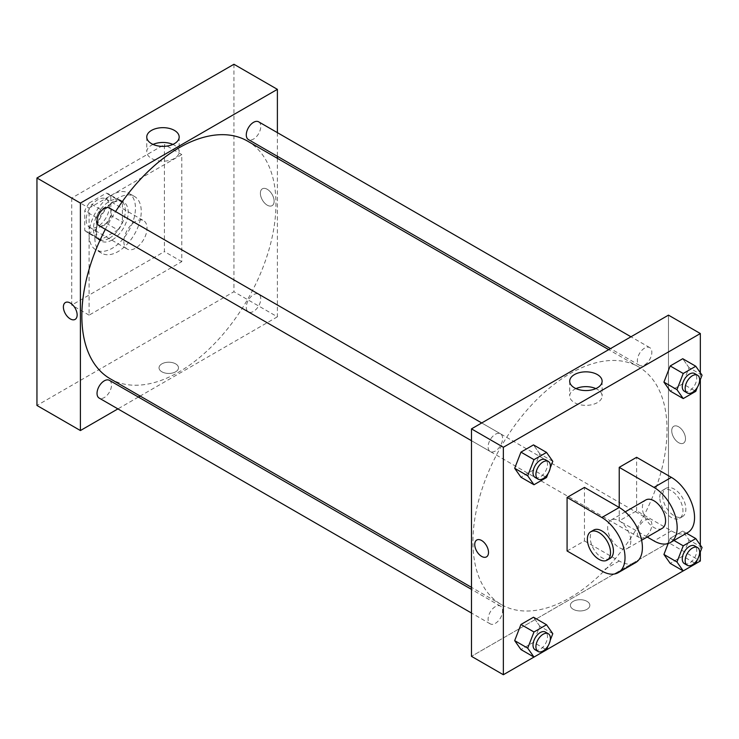 <?xml version="1.0" encoding="UTF-8"?>
<svg xmlns="http://www.w3.org/2000/svg" width="739" height="739" viewBox="0 0 739 739"><rect width="100%" height="100%" fill="white"/><g stroke="black" fill="none" stroke-linecap="round" stroke-linejoin="round"><path stroke-width="0.55" stroke-dasharray="3.69 2.77" d="M123.856 241.551A16.387 9.459 120 0 0 127.247 249.052A16.387 9.459 120 0 0 143.634 239.593A16.387 9.459 120 0 0 143.634 220.675A16.387 9.459 120 0 0 131.006 225.062A16.387 9.459 120 0 0 123.856 241.551M86.195 219.806A16.387 9.459 120 0 0 89.595 227.316A16.387 9.459 120 0 0 105.982 217.848A16.387 9.459 120 0 0 105.982 198.93A16.387 9.459 120 0 0 93.354 203.317A16.387 9.459 120 0 0 86.195 219.806M89.29 202.976L106.287 193.156A22.004 12.711 120 0 1 108.79 194.061A22.004 12.711 120 0 1 110.822 195.78L110.822 215.409A22.004 12.711 120 0 1 106.287 223.27L89.29 233.081A22.004 12.711 120 0 1 86.777 232.185A22.004 12.711 120 0 1 84.745 230.457L84.745 210.837A22.004 12.711 120 0 1 89.29 202.976L100.873 209.664L117.87 199.853L106.287 193.156M106.287 223.27L117.87 229.958L100.873 239.769L89.29 233.081M84.745 230.457L96.338 237.154L96.338 217.525L84.745 210.837M96.338 237.154A22.004 12.711 120 0 0 98.37 238.873A22.004 12.711 120 0 0 100.873 239.769M117.87 229.958A22.004 12.711 120 0 0 122.406 222.097L110.822 215.409M117.87 199.853A22.004 12.711 120 0 1 120.374 200.749A22.004 12.711 120 0 1 122.406 202.468L122.406 222.097M100.873 209.664A22.004 12.711 120 0 0 96.338 217.525M109.372 238.207A22.53 13.006 -60 0 1 98.102 239.325A22.53 13.006 -60 0 1 98.102 213.303A22.53 13.006 -60 0 1 120.642 200.297A22.53 13.006 -60 0 1 124.097 218.356A22.53 13.006 -60 0 1 109.372 238.207M112.273 239.879A22.53 13.006 120 0 0 126.988 220.028A22.53 13.006 120 0 0 123.533 201.969A22.53 13.006 120 0 0 106.176 208.01A22.53 13.006 120 0 0 96.338 230.679A22.53 13.006 120 0 0 101.003 240.997A22.53 13.006 120 0 0 112.273 239.879M122.406 202.468L110.822 195.78M89.096 234.863A32.775 18.918 120 0 0 95.885 249.865A32.775 18.918 120 0 0 128.66 230.947A32.775 18.918 120 0 0 128.66 193.101A32.775 18.918 120 0 0 103.405 201.876A32.775 18.918 120 0 0 89.096 234.863M94.888 238.207A32.775 18.918 120 0 0 101.677 253.209A32.775 18.918 120 0 0 134.452 234.291A32.775 18.918 120 0 0 134.452 196.445A32.775 18.918 120 0 0 109.196 205.22A32.775 18.918 120 0 0 94.888 238.207M71.711 198.07L71.711 305.105L164.418 251.593L164.418 144.548L71.711 198.07L89.096 208.102L89.096 315.147L181.794 261.624L181.794 154.58L89.096 208.102M181.794 154.58L164.418 144.548M233.94 64.265L233.94 291.729L36.95 405.462M175.642 371.8A9.727 5.616 0 0 0 178.487 367.828A9.727 5.616 0 0 0 168.76 362.212A9.727 5.616 0 0 0 159.033 367.828A9.727 5.616 0 0 0 165.037 373.019A9.727 5.616 0 0 0 175.642 371.8A9.727 5.616 180 0 1 165.037 373.019A9.727 5.616 180 0 1 159.033 367.828A9.727 5.616 180 0 1 168.76 362.212A9.727 5.616 180 0 1 178.487 367.828A9.727 5.616 180 0 1 175.642 371.8M277.393 158.34L277.393 316.819L233.94 291.729M277.393 316.819L140.151 396.058M138.387 397.074L117.898 408.898M109.39 207.992A10.244 5.912 -60 0 1 110.961 216.204A10.244 5.912 -60 0 1 104.273 225.229A10.244 5.912 -60 0 1 99.155 225.737M109.39 380.336A10.244 5.912 -60 0 1 110.961 388.538A10.244 5.912 -60 0 1 104.273 397.564A10.244 5.912 -60 0 1 99.155 398.072M246.281 307.221A10.244 5.912 120 0 0 248.406 311.904A10.244 5.912 120 0 0 258.641 305.992A10.244 5.912 120 0 0 258.641 294.168A10.244 5.912 120 0 0 250.752 296.912A10.244 5.912 120 0 0 246.281 307.221M277.393 132.65L277.393 156.308M258.641 121.824A10.244 5.912 -60 0 1 260.211 130.036A10.244 5.912 -60 0 1 253.523 139.061A10.244 5.912 -60 0 1 248.406 139.569M247.519 141.094A137.242 79.239 -60 0 1 268.562 251.066A137.242 79.239 -60 0 1 178.903 372.013A137.242 79.239 -60 0 1 110.277 378.811M105.344 229.312A137.242 79.239 -60 0 1 115.589 211.576M267.25 189.286A9.727 5.616 -120 0 0 262.391 188.805A9.727 5.616 -120 0 0 262.391 200.038A9.727 5.616 -120 0 0 272.118 205.654A9.727 5.616 -120 0 0 273.606 197.858A9.727 5.616 -120 0 0 267.25 189.286A9.727 5.616 60 0 1 273.606 197.858A9.727 5.616 60 0 1 272.118 205.664A9.727 5.616 60 0 1 262.382 200.038A9.727 5.616 60 0 1 262.382 188.805A9.727 5.616 60 0 1 267.25 189.286M181.794 261.624L164.418 251.593M89.096 315.147L71.711 305.105M153.047 144.419A16.203 9.358 0 0 0 146.756 151.818A16.203 9.358 0 0 0 162.968 161.176A16.203 9.358 0 0 0 179.171 151.818A16.203 9.358 0 0 0 174.422 145.204A16.203 9.358 0 0 0 172.88 144.419M75.129 319.387L75.129 319.387A9.727 5.616 -120 0 0 75.129 308.154A9.727 5.616 -120 0 0 65.401 302.537L65.401 302.537M569.981 597.796A137.242 79.239 120 0 0 659.641 476.858A137.242 79.239 120 0 0 638.598 366.886A137.242 79.239 120 0 0 532.837 403.651A137.242 79.239 120 0 0 472.932 541.77A137.242 79.239 120 0 0 501.356 604.594A137.242 79.239 120 0 0 569.981 597.796M495.352 451.021A10.244 5.912 -60 0 1 490.234 451.52A10.244 5.912 -60 0 1 490.234 439.696A10.244 5.912 -60 0 1 500.479 433.784A10.244 5.912 -60 0 1 502.594 438.476A10.244 5.912 -60 0 1 495.352 451.021M637.36 533.004A10.244 5.912 120 0 0 639.484 537.696A10.244 5.912 120 0 0 649.729 531.784A10.244 5.912 120 0 0 649.729 519.951A10.244 5.912 120 0 0 641.831 522.695A10.244 5.912 120 0 0 637.36 533.004M495.352 623.356A10.244 5.912 120 0 0 502.049 614.331A10.244 5.912 120 0 0 500.479 606.119A10.244 5.912 120 0 0 492.58 608.862A10.244 5.912 120 0 0 488.109 619.171A10.244 5.912 120 0 0 490.234 623.864A10.244 5.912 120 0 0 495.352 623.356M644.602 364.854A10.244 5.912 120 0 0 651.299 355.819A10.244 5.912 120 0 0 649.729 347.616A10.244 5.912 120 0 0 641.831 350.36A10.244 5.912 120 0 0 637.36 360.669A10.244 5.912 120 0 0 639.484 365.352A10.244 5.912 120 0 0 644.602 364.854M668.472 542.611L471.482 656.334L668.472 542.611L668.472 370.405L668.472 542.611L700.341 561.003M668.472 315.137L668.472 370.405L668.472 315.137M550.222 467.972L548.042 473.597M535.138 477.449A10.244 5.912 120 0 0 545.382 471.537A10.244 5.912 120 0 0 545.382 459.704M552.8 461.339L539.766 453.811L533.493 469.976L520.949 477.218L533.493 469.976L546.527 477.505M539.766 453.811L533.493 444.887L539.766 453.811L533.493 469.976M699.473 381.804L697.293 387.43M684.388 391.282A10.244 5.912 120 0 0 694.623 385.37A10.244 5.912 120 0 0 694.623 373.537M702.05 375.172L689.016 367.643L682.744 383.809L670.199 391.051L682.744 383.809L695.778 391.337M689.016 367.643L682.744 358.72L689.016 367.643L682.744 383.809M550.222 640.316L548.042 645.932M535.138 649.784A10.244 5.912 120 0 0 545.382 643.872A10.244 5.912 120 0 0 545.382 632.048M552.8 633.674L539.766 626.145L533.493 642.311L520.949 649.553L533.493 642.311L546.527 649.84M539.766 626.145L533.493 617.222L539.766 626.145L533.493 642.311M699.473 554.148L697.293 559.765M684.388 563.617A10.244 5.912 120 0 0 694.623 557.705A10.244 5.912 120 0 0 694.623 545.881M702.05 547.507L689.016 539.978L682.744 556.144L670.199 563.386L682.744 556.144L695.778 563.672M673.977 540.477L670.199 538.297L668.167 543.525L670.199 538.297L682.744 531.055L689.016 539.978L682.744 556.144M686.522 533.235L682.744 531.055L689.016 539.978M486.493 556.883L486.493 556.883A9.727 5.616 -120 0 0 486.493 545.65A9.727 5.616 -120 0 0 476.766 540.033L476.766 540.033M575.995 388.603A16.203 9.358 0 0 0 569.704 396.002A16.203 9.358 0 0 0 585.916 405.36A16.203 9.358 0 0 0 602.119 396.002A16.203 9.358 0 0 0 597.371 389.388A16.203 9.358 0 0 0 595.828 388.603M678.614 426.782A9.727 5.616 -120 0 0 673.746 426.301A9.727 5.616 -120 0 0 673.746 437.534A9.727 5.616 -120 0 0 683.483 443.151A9.727 5.616 -120 0 0 684.97 435.354A9.727 5.616 -120 0 0 678.614 426.782A9.727 5.616 60 0 1 684.97 435.363A9.727 5.616 60 0 1 683.473 443.16A9.727 5.616 60 0 1 673.746 437.534A9.727 5.616 60 0 1 673.746 426.301A9.727 5.616 60 0 1 678.614 426.782M700.341 372.733L700.341 379.578M700.341 545.077L700.341 551.913M586.997 609.296A9.727 5.616 0 0 0 589.851 605.324A9.727 5.616 0 0 0 580.115 599.708A9.727 5.616 0 0 0 570.388 605.324A9.727 5.616 0 0 0 576.392 610.516A9.727 5.616 0 0 0 586.997 609.296A9.727 5.616 180 0 1 576.392 610.516A9.727 5.616 180 0 1 570.388 605.324A9.727 5.616 180 0 1 580.115 599.708A9.727 5.616 180 0 1 589.851 605.324A9.727 5.616 180 0 1 586.997 609.296M695.796 563.626L683.206 570.896M546.546 649.793L533.955 657.063M670.199 538.297L682.744 531.055M687.76 532.523A32.775 18.918 60 0 1 671.372 530.898L636.612 510.825L619.227 520.866L619.227 507.481M636.612 510.825L636.612 457.302M567.081 550.971L584.466 540.93L584.466 487.407M630.81 540.93A16.387 9.459 60 0 1 627.42 548.43A16.387 9.459 60 0 1 611.033 538.971A16.387 9.459 60 0 1 611.033 520.053A16.387 9.459 60 0 1 623.661 524.441A16.387 9.459 60 0 1 630.81 540.93M584.466 540.93L619.227 561.003A32.775 18.918 -120 0 0 635.614 562.628M662.181 528.367A16.387 9.459 60 0 1 645.794 518.907A16.387 9.459 60 0 1 645.794 499.98M647.198 537.013L619.227 520.866M610.035 558.472A16.387 9.459 60 0 1 593.648 549.012A16.387 9.459 60 0 1 593.648 530.085M659.788 497.449A16.387 9.459 60 0 1 663.179 489.948A16.387 9.459 60 0 1 679.566 499.407A16.387 9.459 60 0 1 679.566 518.325A16.387 9.459 60 0 1 666.938 513.938A16.387 9.459 60 0 1 659.788 497.449M662.68 495.777A16.387 9.459 -120 0 0 669.83 512.266A16.387 9.459 -120 0 0 682.466 516.653A16.387 9.459 -120 0 0 682.466 497.735A16.387 9.459 -120 0 0 666.079 488.276A16.387 9.459 -120 0 0 662.68 495.777M619.227 561.003L601.842 571.035M671.372 530.898L653.987 540.93M89.595 227.316L127.247 249.052M105.982 198.93L143.634 220.675M123.533 201.969L120.642 200.297M101.003 240.997L98.102 239.325M120.374 200.749L108.79 194.061M98.37 238.873L86.777 232.185M134.452 196.445L128.66 193.101M101.677 253.209L95.885 249.865M146.756 137.02L146.756 151.818M179.171 137.02L179.171 151.818M638.598 366.886L608.733 349.639M501.356 604.594L471.482 587.348M471.482 440.703L490.234 451.52M481.726 422.957L500.479 433.784M649.729 519.951L258.641 294.168M639.484 537.696L248.406 311.904M500.479 606.119L471.482 589.38M490.234 623.864L471.482 613.037M649.729 347.616L630.977 336.79M639.484 365.352L610.488 348.614M569.704 381.204L569.704 396.002M602.119 381.204L602.119 396.002M627.42 548.43L641.609 540.237M611.033 520.053L625.222 511.859M666.079 488.276L663.179 489.948M682.466 516.653L679.566 518.325"/><path stroke-width="1.11" d="M117.898 408.898L80.403 430.551L36.95 405.462L36.95 177.997L233.94 64.265L277.393 89.354L277.393 132.65M140.151 396.058L138.387 397.074M471.482 440.703L99.155 225.737A10.244 5.912 -60 0 1 99.155 213.913A10.244 5.912 -60 0 1 109.39 207.992L481.726 422.957M471.482 613.037L99.155 398.072A10.244 5.912 -60 0 1 99.155 386.248A10.244 5.912 -60 0 1 109.39 380.336L471.482 589.38M277.393 156.308L277.393 158.34M80.403 430.551L80.403 203.086L277.393 89.354M610.488 348.614L248.406 139.569A10.244 5.912 -60 0 1 248.406 127.745A10.244 5.912 -60 0 1 258.641 121.824L630.977 336.79M471.482 587.348L110.277 378.811A137.242 79.239 -60 0 1 105.344 229.312M115.589 211.576A137.242 79.239 -60 0 1 247.519 141.094L608.733 349.639M65.401 302.537A9.727 5.616 -120 0 0 63.914 310.334A9.727 5.616 -120 0 0 70.27 318.906A9.727 5.616 60 0 1 63.905 310.334A9.727 5.616 60 0 1 65.401 302.537A9.727 5.616 60 0 1 75.129 308.154A9.727 5.616 60 0 1 75.129 319.387A9.727 5.616 60 0 1 70.26 318.906A9.727 5.616 -120 0 0 75.129 319.387M80.403 203.086L36.95 177.997M174.422 130.406A16.203 9.358 180 0 1 179.171 137.02A16.203 9.358 180 0 1 162.968 146.377A16.203 9.358 180 0 1 146.756 137.02A16.203 9.358 180 0 1 156.76 128.374A16.203 9.358 180 0 1 174.422 130.406M172.88 144.419A16.203 9.358 0 0 0 153.047 144.419M548.042 645.932L546.527 649.84L503.351 674.735L471.482 656.334L471.482 428.869L668.472 315.137L700.341 333.538L700.341 372.733M548.042 473.597L546.527 477.505L533.983 484.747L527.711 475.824L533.983 459.658L546.527 452.416L552.8 461.339L550.222 467.972M548.273 461.385L545.382 459.704A10.244 5.912 120 0 0 537.484 462.448A10.244 5.912 120 0 0 533.013 472.757A10.244 5.912 120 0 0 535.138 477.449L538.038 479.121A10.244 5.912 120 0 0 548.273 473.209A10.244 5.912 120 0 0 548.273 461.385A10.244 5.912 120 0 0 540.385 464.129A10.244 5.912 120 0 0 535.914 474.429A10.244 5.912 120 0 0 538.038 479.121M533.983 484.747L520.949 477.218L514.677 468.295L520.949 452.129L533.493 444.887L546.527 452.416M527.711 475.824L514.677 468.295L520.949 452.129L533.493 444.887M533.983 459.658L520.949 452.129M697.293 387.43L695.778 391.337L683.233 398.58L676.961 389.656L683.233 373.491L695.778 366.248L702.05 375.172L699.473 381.804M697.524 375.209L694.623 373.537A10.244 5.912 120 0 0 686.734 376.28A10.244 5.912 120 0 0 682.263 386.589A10.244 5.912 120 0 0 684.388 391.282L687.279 392.954A10.244 5.912 120 0 0 697.524 387.042A10.244 5.912 120 0 0 697.524 375.209A10.244 5.912 120 0 0 689.635 377.962A10.244 5.912 120 0 0 685.164 388.261A10.244 5.912 120 0 0 687.279 392.954M683.233 398.58L670.199 391.051L663.927 382.128L670.199 365.962L682.744 358.72L695.778 366.248M676.961 389.656L663.927 382.128L670.199 365.962L682.744 358.72M683.233 373.491L670.199 365.962M527.711 648.158L514.677 640.63L520.949 649.553L533.983 657.082L527.711 648.158L533.983 631.993L546.527 624.751L552.8 633.674L550.222 640.316M548.273 633.72L545.382 632.048A10.244 5.912 120 0 0 537.484 634.792A10.244 5.912 120 0 0 533.013 645.101A10.244 5.912 120 0 0 535.138 649.784L538.038 651.456A10.244 5.912 120 0 0 548.273 645.544A10.244 5.912 120 0 0 548.273 633.72A10.244 5.912 120 0 0 540.385 636.464A10.244 5.912 120 0 0 535.914 646.773A10.244 5.912 120 0 0 538.038 651.456M520.949 649.553L514.677 640.63L520.949 624.464L533.493 617.222L546.527 624.751M533.983 631.993L520.949 624.464L533.493 617.222M697.293 559.765L695.778 563.672L683.233 570.914L676.961 561.991L683.233 545.825L695.778 538.583L702.05 547.507L699.473 554.148M697.524 547.553L694.623 545.881A10.244 5.912 120 0 0 686.734 548.624A10.244 5.912 120 0 0 682.263 558.933A10.244 5.912 120 0 0 684.388 563.617L687.279 565.289A10.244 5.912 120 0 0 697.524 559.377A10.244 5.912 120 0 0 697.524 547.553A10.244 5.912 120 0 0 689.635 550.296A10.244 5.912 120 0 0 685.164 560.605A10.244 5.912 120 0 0 687.279 565.289M683.233 570.914L670.199 563.386L663.927 554.462L668.167 543.525L663.927 554.462L676.961 561.991M683.233 545.825L673.977 540.477M695.778 538.583L686.522 533.235M481.625 556.402A9.727 5.616 -120 0 0 486.493 556.883A9.727 5.616 60 0 1 481.625 556.402A9.727 5.616 60 0 1 475.269 547.83A9.727 5.616 60 0 1 476.757 540.033A9.727 5.616 -120 0 0 475.269 547.83A9.727 5.616 -120 0 0 481.625 556.402M476.757 540.033A9.727 5.616 60 0 1 486.493 545.65A9.727 5.616 60 0 1 486.493 556.883M503.351 674.735L503.351 447.271L471.482 428.869L668.472 315.137M471.482 656.334L471.482 428.869M597.371 374.59A16.203 9.358 180 0 1 602.119 381.204A16.203 9.358 180 0 1 585.916 390.561A16.203 9.358 180 0 1 569.704 381.204A16.203 9.358 180 0 1 579.709 372.558A16.203 9.358 180 0 1 597.371 374.59M503.351 447.271L700.341 333.538M595.828 388.603A16.203 9.358 0 0 0 575.995 388.603M700.341 379.578L700.341 545.077M700.341 551.913L700.341 561.003L695.796 563.626M683.206 570.896L546.546 649.793M670.199 563.386L663.927 554.462M670.199 391.051L663.927 382.128M520.949 477.218L514.677 468.295M514.677 640.63L520.949 624.464M567.081 497.449L601.842 517.512A32.775 18.918 60 0 1 623.254 546.398A32.775 18.918 60 0 1 618.229 572.66A32.775 18.918 60 0 1 601.842 571.035L567.081 550.971L567.081 497.449L584.466 487.407L619.227 507.481L619.227 467.344L636.612 457.302L671.372 477.376A32.775 18.918 60 0 1 692.785 506.261A32.775 18.918 60 0 1 687.76 532.523L670.375 542.555A32.775 18.918 60 0 1 653.987 540.93L647.198 537.013M618.229 572.66L635.614 562.628A32.775 18.918 -120 0 0 640.639 536.366A32.775 18.918 -120 0 0 619.227 507.481L601.842 517.512M625.222 511.859L645.794 499.98A16.387 9.459 60 0 1 658.421 504.367A16.387 9.459 60 0 1 665.58 520.866A16.387 9.459 60 0 1 662.181 528.367L641.609 540.237M671.372 477.376L653.987 487.407L619.227 467.344M653.987 487.407A32.775 18.918 60 0 1 675.4 516.293A32.775 18.918 60 0 1 670.375 542.555M590.757 531.757L593.648 530.085A16.387 9.459 60 0 1 606.285 534.473A16.387 9.459 60 0 1 613.435 550.971A16.387 9.459 60 0 1 610.035 558.472L607.144 560.144A16.387 9.459 60 0 1 590.757 550.684A16.387 9.459 60 0 1 590.757 531.757A16.387 9.459 60 0 1 603.384 536.144A16.387 9.459 60 0 1 610.534 552.643A16.387 9.459 60 0 1 607.144 560.144"/></g></svg>
